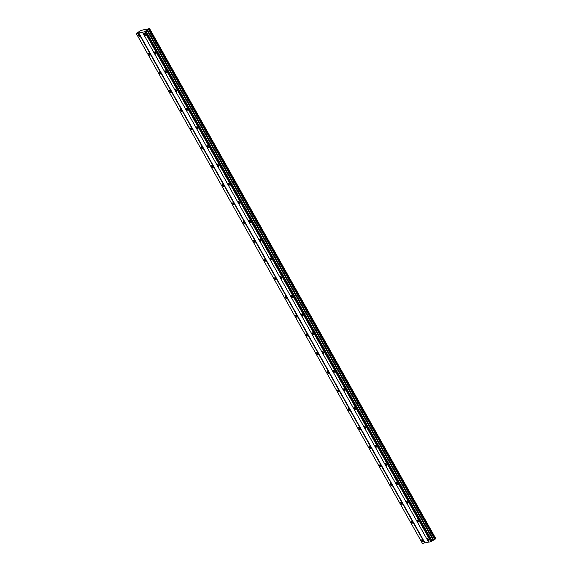 <?xml version="1.0" encoding="UTF-8"?>
<svg xmlns="http://www.w3.org/2000/svg" width="572" height="572" viewBox="0 0 572 572"><rect width="100%" height="100%" fill="white"/><g stroke="black" fill="none" stroke-linecap="round" stroke-linejoin="round"><path stroke-width="0.86" d="M139.311 35.414A1.216 0.415 -121.8 0 0 138.238 34.463A1.216 0.415 -121.8 0 0 138.445 35.586A1.216 0.415 -121.8 0 0 139.518 36.529A1.216 0.415 -121.8 0 0 139.311 35.414M422.872 540.712A1.216 0.415 -121.8 0 0 421.8 539.761A1.216 0.415 -121.8 0 0 422.007 540.883A1.216 0.415 -121.8 0 0 423.08 541.827A1.216 0.415 -121.8 0 0 422.872 540.712M412.369 522A1.216 0.415 -121.8 0 0 411.297 521.049A1.216 0.415 -121.8 0 0 411.504 522.164A1.216 0.415 -121.8 0 0 412.576 523.115A1.216 0.415 -121.8 0 0 412.369 522M401.866 503.281A1.216 0.415 -121.8 0 0 400.793 502.338A1.216 0.415 -121.8 0 0 401.008 503.453A1.216 0.415 -121.8 0 0 402.08 504.404A1.216 0.415 -121.8 0 0 401.866 503.281M391.362 484.57A1.216 0.415 -121.8 0 0 390.29 483.619A1.216 0.415 -121.8 0 0 390.504 484.734A1.216 0.415 -121.8 0 0 391.577 485.685A1.216 0.415 -121.8 0 0 391.362 484.57M380.866 465.851A1.216 0.415 -121.8 0 0 379.794 464.907A1.216 0.415 -121.8 0 0 380.001 466.023A1.216 0.415 -121.8 0 0 381.074 466.974A1.216 0.415 -121.8 0 0 380.866 465.851M370.363 447.14A1.216 0.415 -121.8 0 0 369.29 446.189A1.216 0.415 -121.8 0 0 369.498 447.311A1.216 0.415 -121.8 0 0 370.57 448.255A1.216 0.415 -121.8 0 0 370.363 447.14M359.859 428.421A1.216 0.415 -121.8 0 0 358.787 427.477A1.216 0.415 -121.8 0 0 358.994 428.592A1.216 0.415 -121.8 0 0 360.067 429.543A1.216 0.415 -121.8 0 0 359.859 428.421M349.356 409.709A1.216 0.415 -121.8 0 0 348.284 408.758A1.216 0.415 -121.8 0 0 348.491 409.881A1.216 0.415 -121.8 0 0 349.563 410.825A1.216 0.415 -121.8 0 0 349.356 409.709M338.853 390.991A1.216 0.415 -121.8 0 0 337.78 390.047A1.216 0.415 -121.8 0 0 337.988 391.162A1.216 0.415 -121.8 0 0 339.06 392.113A1.216 0.415 -121.8 0 0 338.853 390.991M328.349 372.279A1.216 0.415 -121.8 0 0 327.277 371.328A1.216 0.415 -121.8 0 0 327.491 372.451A1.216 0.415 -121.8 0 0 328.564 373.394A1.216 0.415 -121.8 0 0 328.349 372.279M317.846 353.567A1.216 0.415 -121.8 0 0 316.774 352.617A1.216 0.415 -121.8 0 0 316.988 353.732A1.216 0.415 -121.8 0 0 318.061 354.683A1.216 0.415 -121.8 0 0 317.846 353.567M307.35 334.849A1.216 0.415 -121.8 0 0 306.277 333.898A1.216 0.415 -121.8 0 0 306.485 335.02A1.216 0.415 -121.8 0 0 307.557 335.964A1.216 0.415 -121.8 0 0 307.35 334.849M296.847 316.137A1.216 0.415 -121.8 0 0 295.774 315.186A1.216 0.415 -121.8 0 0 295.981 316.302A1.216 0.415 -121.8 0 0 297.054 317.253A1.216 0.415 -121.8 0 0 296.847 316.137M286.343 297.419A1.216 0.415 -121.8 0 0 285.271 296.475A1.216 0.415 -121.8 0 0 285.478 297.59A1.216 0.415 -121.8 0 0 286.551 298.541A1.216 0.415 -121.8 0 0 286.343 297.419M275.84 278.707A1.216 0.415 -121.8 0 0 274.767 277.756A1.216 0.415 -121.8 0 0 274.975 278.879A1.216 0.415 -121.8 0 0 276.047 279.822A1.216 0.415 -121.8 0 0 275.84 278.707M265.337 259.988A1.216 0.415 -121.8 0 0 264.264 259.044A1.216 0.415 -121.8 0 0 264.478 260.16A1.216 0.415 -121.8 0 0 265.551 261.111A1.216 0.415 -121.8 0 0 265.337 259.988M254.833 241.277A1.216 0.415 -121.8 0 0 253.761 240.326A1.216 0.415 -121.8 0 0 253.975 241.448A1.216 0.415 -121.8 0 0 255.048 242.392A1.216 0.415 -121.8 0 0 254.833 241.277M244.337 222.558A1.216 0.415 -121.8 0 0 243.264 221.614A1.216 0.415 -121.8 0 0 243.472 222.73A1.216 0.415 -121.8 0 0 244.544 223.681A1.216 0.415 -121.8 0 0 244.337 222.558M233.834 203.847A1.216 0.415 -121.8 0 0 232.761 202.896A1.216 0.415 -121.8 0 0 232.968 204.018A1.216 0.415 -121.8 0 0 234.041 204.962A1.216 0.415 -121.8 0 0 233.834 203.847M223.33 185.135A1.216 0.415 -121.8 0 0 222.258 184.184A1.216 0.415 -121.8 0 0 222.465 185.299A1.216 0.415 -121.8 0 0 223.538 186.25A1.216 0.415 -121.8 0 0 223.33 185.135M212.827 166.416A1.216 0.415 -121.8 0 0 211.754 165.465A1.216 0.415 -121.8 0 0 211.962 166.588A1.216 0.415 -121.8 0 0 213.034 167.532A1.216 0.415 -121.8 0 0 212.827 166.416M202.324 147.705A1.216 0.415 -121.8 0 0 201.251 146.754A1.216 0.415 -121.8 0 0 201.466 147.869A1.216 0.415 -121.8 0 0 202.538 148.82A1.216 0.415 -121.8 0 0 202.324 147.705M191.82 128.986A1.216 0.415 -121.8 0 0 190.748 128.042A1.216 0.415 -121.8 0 0 190.962 129.158A1.216 0.415 -121.8 0 0 192.035 130.109A1.216 0.415 -121.8 0 0 191.82 128.986M181.324 110.274A1.216 0.415 -121.8 0 0 180.251 109.323A1.216 0.415 -121.8 0 0 180.459 110.439A1.216 0.415 -121.8 0 0 181.531 111.39A1.216 0.415 -121.8 0 0 181.324 110.274M170.821 91.556A1.216 0.415 -121.8 0 0 169.748 90.612A1.216 0.415 -121.8 0 0 169.955 91.727A1.216 0.415 -121.8 0 0 171.028 92.678A1.216 0.415 -121.8 0 0 170.821 91.556M160.317 72.844A1.216 0.415 -121.8 0 0 159.245 71.893A1.216 0.415 -121.8 0 0 159.452 73.016A1.216 0.415 -121.8 0 0 160.525 73.96A1.216 0.415 -121.8 0 0 160.317 72.844M149.814 54.126A1.216 0.415 -121.8 0 0 148.741 53.182A1.216 0.415 -121.8 0 0 148.949 54.297A1.216 0.415 -121.8 0 0 150.021 55.248A1.216 0.415 -121.8 0 0 149.814 54.126M145.066 34.284A1.216 0.415 -121.8 0 0 143.994 33.333A1.216 0.415 -121.8 0 0 144.201 34.449A1.216 0.415 -121.8 0 0 145.274 35.4A1.216 0.415 -121.8 0 0 145.066 34.284M428.621 539.582A1.216 0.415 -121.8 0 0 427.549 538.631A1.216 0.415 -121.8 0 0 427.763 539.753A1.216 0.415 -121.8 0 0 428.836 540.697A1.216 0.415 -121.8 0 0 428.621 539.582M418.125 520.863A1.216 0.415 -121.8 0 0 417.052 519.919A1.216 0.415 -121.8 0 0 417.26 521.035A1.216 0.415 -121.8 0 0 418.332 521.986A1.216 0.415 -121.8 0 0 418.125 520.863M407.622 502.152A1.216 0.415 -121.8 0 0 406.549 501.201A1.216 0.415 -121.8 0 0 406.756 502.323A1.216 0.415 -121.8 0 0 407.829 503.267A1.216 0.415 -121.8 0 0 407.622 502.152M397.118 483.433A1.216 0.415 -121.8 0 0 396.046 482.489A1.216 0.415 -121.8 0 0 396.253 483.605A1.216 0.415 -121.8 0 0 397.326 484.555A1.216 0.415 -121.8 0 0 397.118 483.433M386.615 464.721A1.216 0.415 -121.8 0 0 385.542 463.77A1.216 0.415 -121.8 0 0 385.75 464.893A1.216 0.415 -121.8 0 0 386.822 465.837A1.216 0.415 -121.8 0 0 386.615 464.721M376.111 446.01A1.216 0.415 -121.8 0 0 375.039 445.059A1.216 0.415 -121.8 0 0 375.253 446.174A1.216 0.415 -121.8 0 0 376.326 447.125A1.216 0.415 -121.8 0 0 376.111 446.01M365.608 427.291A1.216 0.415 -121.8 0 0 364.536 426.347A1.216 0.415 -121.8 0 0 364.75 427.463A1.216 0.415 -121.8 0 0 365.823 428.414A1.216 0.415 -121.8 0 0 365.608 427.291M355.112 408.58A1.216 0.415 -121.8 0 0 354.039 407.629A1.216 0.415 -121.8 0 0 354.247 408.744A1.216 0.415 -121.8 0 0 355.319 409.695A1.216 0.415 -121.8 0 0 355.112 408.58M344.609 389.861A1.216 0.415 -121.8 0 0 343.536 388.917A1.216 0.415 -121.8 0 0 343.743 390.032A1.216 0.415 -121.8 0 0 344.816 390.983A1.216 0.415 -121.8 0 0 344.609 389.861M334.105 371.149A1.216 0.415 -121.8 0 0 333.033 370.198A1.216 0.415 -121.8 0 0 333.24 371.321A1.216 0.415 -121.8 0 0 334.313 372.265A1.216 0.415 -121.8 0 0 334.105 371.149M323.602 352.431A1.216 0.415 -121.8 0 0 322.529 351.487A1.216 0.415 -121.8 0 0 322.737 352.602A1.216 0.415 -121.8 0 0 323.809 353.553A1.216 0.415 -121.8 0 0 323.602 352.431M313.098 333.719A1.216 0.415 -121.8 0 0 312.026 332.768A1.216 0.415 -121.8 0 0 312.24 333.891A1.216 0.415 -121.8 0 0 313.313 334.834A1.216 0.415 -121.8 0 0 313.098 333.719M302.595 315A1.216 0.415 -121.8 0 0 301.523 314.057A1.216 0.415 -121.8 0 0 301.737 315.172A1.216 0.415 -121.8 0 0 302.81 316.123A1.216 0.415 -121.8 0 0 302.595 315M292.099 296.289A1.216 0.415 -121.8 0 0 291.026 295.338A1.216 0.415 -121.8 0 0 291.234 296.46A1.216 0.415 -121.8 0 0 292.306 297.404A1.216 0.415 -121.8 0 0 292.099 296.289M281.596 277.577A1.216 0.415 -121.8 0 0 280.523 276.626A1.216 0.415 -121.8 0 0 280.73 277.742A1.216 0.415 -121.8 0 0 281.803 278.693A1.216 0.415 -121.8 0 0 281.596 277.577M271.092 258.859A1.216 0.415 -121.8 0 0 270.02 257.908A1.216 0.415 -121.8 0 0 270.227 259.03A1.216 0.415 -121.8 0 0 271.3 259.974A1.216 0.415 -121.8 0 0 271.092 258.859M260.589 240.147A1.216 0.415 -121.8 0 0 259.516 239.196A1.216 0.415 -121.8 0 0 259.724 240.311A1.216 0.415 -121.8 0 0 260.796 241.262A1.216 0.415 -121.8 0 0 260.589 240.147M250.086 221.428A1.216 0.415 -121.8 0 0 249.013 220.485A1.216 0.415 -121.8 0 0 249.22 221.6A1.216 0.415 -121.8 0 0 250.293 222.551A1.216 0.415 -121.8 0 0 250.086 221.428M239.582 202.717A1.216 0.415 -121.8 0 0 238.51 201.766A1.216 0.415 -121.8 0 0 238.724 202.888A1.216 0.415 -121.8 0 0 239.797 203.832A1.216 0.415 -121.8 0 0 239.582 202.717M229.079 183.998A1.216 0.415 -121.8 0 0 228.006 183.054A1.216 0.415 -121.8 0 0 228.221 184.17A1.216 0.415 -121.8 0 0 229.293 185.121A1.216 0.415 -121.8 0 0 229.079 183.998M218.583 165.287A1.216 0.415 -121.8 0 0 217.51 164.336A1.216 0.415 -121.8 0 0 217.718 165.458A1.216 0.415 -121.8 0 0 218.79 166.402A1.216 0.415 -121.8 0 0 218.583 165.287M208.079 146.568A1.216 0.415 -121.8 0 0 207.007 145.624A1.216 0.415 -121.8 0 0 207.214 146.739A1.216 0.415 -121.8 0 0 208.287 147.69A1.216 0.415 -121.8 0 0 208.079 146.568M197.576 127.856A1.216 0.415 -121.8 0 0 196.503 126.905A1.216 0.415 -121.8 0 0 196.711 128.028A1.216 0.415 -121.8 0 0 197.783 128.972A1.216 0.415 -121.8 0 0 197.576 127.856M187.073 109.145A1.216 0.415 -121.8 0 0 186 108.194A1.216 0.415 -121.8 0 0 186.207 109.309A1.216 0.415 -121.8 0 0 187.28 110.26A1.216 0.415 -121.8 0 0 187.073 109.145M176.569 90.426A1.216 0.415 -121.8 0 0 175.497 89.475A1.216 0.415 -121.8 0 0 175.711 90.598A1.216 0.415 -121.8 0 0 176.784 91.541A1.216 0.415 -121.8 0 0 176.569 90.426M166.066 71.715A1.216 0.415 -121.8 0 0 164.993 70.764A1.216 0.415 -121.8 0 0 165.208 71.879A1.216 0.415 -121.8 0 0 166.28 72.83A1.216 0.415 -121.8 0 0 166.066 71.715M155.57 52.996A1.216 0.415 -121.8 0 0 154.497 52.052A1.216 0.415 -121.8 0 0 154.705 53.167A1.216 0.415 -121.8 0 0 155.777 54.118A1.216 0.415 -121.8 0 0 155.57 52.996M143.608 29.773L140.605 30.673L136.222 33.426L144.659 31.767L149.592 28.6L143.658 29.858M149.592 28.6L435.778 538.574L435.335 538.91M149.185 28.986L435.371 538.967L430.845 541.741L428.642 542.177L142.457 32.196M428.6 542.092L422.408 543.4L136.222 33.426M434.734 539.367L148.548 29.394M149.156 29.022L435.342 538.996M149.557 28.629L435.742 538.609M138.431 32.99L424.617 542.964M424.924 542.814L138.739 32.84M144.659 31.767L430.845 541.741M431.159 541.591L144.973 31.61M145.724 31.145L431.91 541.126M145.867 30.845L432.053 540.826M146.961 30.173L433.147 540.147M147.49 29.908L433.676 539.889M148.491 29.422L434.677 539.396"/></g></svg>
